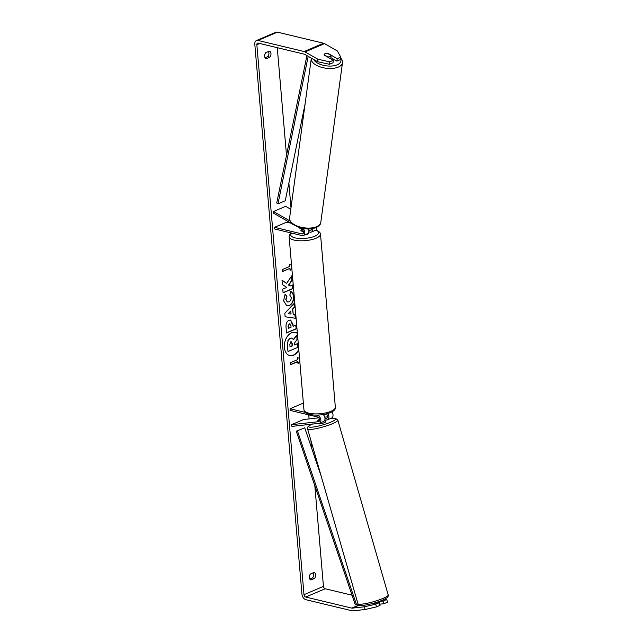 <?xml version="1.0" encoding="UTF-8"?>
<svg xmlns="http://www.w3.org/2000/svg" width="643" height="643" viewBox="0 0 643 643"><rect width="100%" height="100%" fill="white"/><g stroke="black" fill="none" stroke-linecap="round" stroke-linejoin="round"><path stroke-width="0.96" d="M303.006 228.562A4.252 2.829 66.9 0 1 304.774 232.501A4.252 2.829 66.9 0 1 303.351 235.483A4.252 2.829 66.9 0 1 302.033 235.571L274.665 228.996L274.521 227.333L301.889 233.907A2.476 1.648 66.9 0 0 302.66 233.859A2.476 1.648 66.9 0 0 303.448 231.777A2.476 1.648 66.9 0 0 301.961 229.438L298.32 227.357M303.351 235.483L307.491 233.722A4.252 2.829 -113.1 0 0 308.536 228.988M316.919 227.18A4.252 2.829 66.9 0 1 315.512 230.298L311.381 232.059A4.252 2.829 66.9 0 1 310.055 232.147L308.825 231.858M291.962 223.724L273.299 213.042L273.492 211.515L285.645 206.331L290.789 209.272M291.046 223.193L286.682 222.148L274.521 227.333M303.351 231.343L300.86 230.741A3.537 1.173 175.1 0 1 302.29 229.672A3.537 1.173 -4.9 0 0 300.86 230.757A3.537 1.173 -4.9 0 0 300.908 230.917L303.4 231.512M311.509 228.771A2.476 1.648 66.9 0 1 310.682 230.435A2.476 1.648 66.9 0 1 309.91 230.483L308.857 230.234M312.747 228.57A4.252 2.829 66.9 0 1 311.381 232.059M273.492 211.515L289.969 220.943M324.112 54.784A3.537 1.712 -172.3 0 1 324.12 54.647A3.537 1.712 -172.3 0 1 325.085 53.674A3.537 1.712 -172.3 0 1 327.512 53.385L331.145 55.467A3.537 1.712 -172.3 0 1 331.137 55.603A3.537 1.712 -172.3 0 1 330.172 56.584A3.537 1.712 -172.3 0 1 327.745 56.865L324.112 54.8A3.537 1.744 -172.8 0 0 324.16 55.073L333.315 60.305L329.746 61.832L329.441 64.276L317.594 61.704L317.907 59.26L329.746 61.832M297.396 333.331A11.944 7.989 103.5 0 0 295.378 332.375A11.944 7.989 103.5 0 0 284.391 347.485A11.944 7.989 103.5 0 0 289.8 355.603A11.944 7.989 103.5 0 0 298.818 349.945M289.671 355.571A11.944 7.989 103.5 0 0 298.778 349.462M265.76 52.67A3.537 2.371 103.5 0 0 264.643 56.254A3.537 2.371 103.5 0 0 266.25 58.658A3.537 2.371 103.5 0 0 266.274 58.666L269.851 57.139A3.537 2.371 103.5 0 0 270.968 53.57A3.537 2.371 103.5 0 0 269.361 51.151A3.537 2.371 103.5 0 0 269.337 51.143L265.76 52.67M309.339 577.559A3.537 2.371 -76.5 0 1 310.448 573.982L314.033 572.455A3.537 2.371 -76.5 0 1 314.057 572.455A3.537 2.371 -76.5 0 1 315.657 574.882A3.537 2.371 -76.5 0 1 314.54 578.443L310.963 579.97A3.537 2.371 -76.5 0 1 310.939 579.962A3.537 2.371 -76.5 0 1 309.339 577.559M286.609 283.418L281.996 280.163L282.373 284.536L286.706 287.437L282.759 289.125L283.081 292.814L292.806 288.667L292.493 284.978L289.977 286.047L288.763 285.162L292.083 280.276L291.705 275.847L286.609 283.418L282.004 280.292M292.766 309.098L293.208 314.25L295.016 314.451L295.346 318.261L285.122 316.782L284.825 313.245L294.076 303.464L294.414 307.394L292.509 309.034L293.208 314.25M373.036 603.375L379.298 602.676L375.729 604.195L376.476 606.896L365.079 609.5L364.324 606.799L352.219 608.149A2.122 1.415 66.9 0 1 351.825 608.125L305.706 597.042A2.122 1.415 66.9 0 1 303.994 594.671L256.854 44.737A2.122 1.415 66.9 0 1 257.554 43.153A2.122 1.415 66.9 0 1 258.213 43.113L304.34 54.189A2.122 1.415 66.9 0 1 304.742 54.358L317.594 61.704M352.051 595.201L325.157 588.747A2.122 1.415 66.9 0 1 323.453 586.376L314.821 485.722M311.582 447.97L310.955 440.64M309.653 425.425L309.564 424.42M309.09 418.906L308.744 414.872M290.99 207.753L288.876 183.126M286.497 155.309L277.27 47.686M291.801 268.115L290.057 270.398L289.889 268.396L282.59 271.507L282.422 269.513L289.72 266.403L289.543 264.402L291.544 265.085M290.572 364.549L297.621 361.543L298.047 363.6L299.791 361.326M297.878 361.607L290.588 364.718L290.411 362.716L297.709 359.606L297.54 357.612L299.534 358.288M288.98 320.286L290.628 320.069L292.999 324.506L293.152 326.331L295.933 325.141L296.246 328.838L286.521 332.986L286.031 327.279C285.797 323.718 286.778 321.387 288.98 320.286M290.99 291.665C292.452 292.203 293.353 293.859 293.69 296.624C293.827 300.916 292.34 303.914 289.246 305.642L286.858 305.907L283.563 300.787L285.106 294.277L286.915 296.383L286.022 299.775L287.55 302.001L288.892 301.848C290.475 301.037 291.255 299.606 291.223 297.556L289.784 295.057L290.99 291.665M365.079 609.5L352.967 610.85A4.959 3.295 66.9 0 1 352.059 610.786L305.931 599.702A4.959 3.295 66.9 0 1 301.953 594.18L254.805 44.246A4.959 3.295 66.9 0 1 256.444 40.549A4.959 3.295 66.9 0 1 257.988 40.445L304.115 51.528A4.959 3.295 66.9 0 1 305.055 51.914L317.907 59.26M313.133 572.833A3.537 2.371 -76.5 0 1 312.498 577.953L309.813 579.094M265.117 57.79L267.801 56.648A3.537 2.371 103.5 0 0 268.444 51.528M324.402 54.108A3.537 1.744 -172.8 0 1 328.051 53.409L337.205 58.65L340.774 57.131L337.358 50.966L324.506 43.611L305.055 51.914M333.315 60.305L333.01 62.757L329.441 64.276M340.774 57.131L340.469 59.574L336.9 61.093L337.205 58.65M336.9 61.093L330.864 57.637M379.298 602.676L380.045 605.376L376.476 606.896M256.444 40.549L275.895 32.254A4.959 3.295 66.9 0 1 277.438 32.15L323.566 43.234A4.959 3.295 66.9 0 1 324.506 43.611M383.188 601.012L383.935 603.713L387.504 602.194L386.756 599.493L383.188 601.012L379.121 601.47M386.756 599.493L385.101 598.938M364.324 606.799L375.729 604.195M379.716 604.187L383.935 603.713M314.54 578.443L312.498 577.953M269.851 57.139L267.801 56.648M290.323 338.274L291.874 338.081L293.578 339.737L296.704 335.099L297.066 339.375L294.349 343.322L294.486 344.937L297.436 343.683L297.757 347.381L288.008 351.536L287.469 345.227L288.152 340.428L290.089 338.202L291.745 338.049M288.008 351.536L287.212 345.162L288.152 340.428M287.895 340.364L290.347 338.266M294.47 344.777L297.436 343.683M293.449 339.48L296.704 335.099M297.404 333.476A11.944 7.989 103.5 0 0 295.25 332.351M291.769 267.761L290.033 270.036M282.582 271.346L289.889 268.396M289.551 264.426L291.544 265.109M299.534 358.32L297.54 357.637M298.022 363.247L299.767 360.972M291.03 314.009L290.773 311.043L288.152 313.688L291.03 314.009M288.152 313.688L290.773 311.043M294.767 314.427L295.346 318.261M295.089 318.205L285.122 316.758M293.843 303.705L294.414 307.394M294.156 307.33L292.509 309.034M289.165 323.855L288.321 326.596L288.474 328.324L291.046 327.231L290.893 325.479L289.422 323.919L290.017 323.839L289.165 323.855L288.064 326.531L288.474 328.324M290.499 320.045L293.152 326.331M295.692 325.245L296.246 328.838M295.997 328.774L286.513 332.817M289.977 286.047L288.506 285.106L291.834 280.219L291.488 276.177M283.065 292.653L292.549 288.603L292.243 285.082M290.732 291.601C292.195 292.139 293.095 293.795 293.433 296.568C293.57 300.852 292.091 303.858 288.996 305.578L286.73 305.875M285.018 294.406L286.915 296.383M286.657 296.319L285.765 299.718L287.421 301.969M290.837 341.915L289.824 344.415L290.033 346.842L292.372 345.838L292.163 343.402L290.837 341.915L291.359 341.851M290.017 346.673L292.115 345.781L291.906 343.338L290.58 341.851M323.244 414.558A4.252 2.829 66.9 0 1 324.996 418.489A4.252 2.829 66.9 0 1 323.582 421.47L319.45 423.239A4.252 2.829 -113.1 0 0 320.696 419.14A4.252 2.829 -113.1 0 0 317.441 415.33L316.396 415.081M318.783 417.821L303.6 419.525L291.44 424.71L291.914 426.397L318.912 423.375A4.252 2.829 -113.1 0 0 319.45 423.239M291.44 424.71L318.438 421.687A2.476 1.648 -113.1 0 0 318.759 421.607A2.476 1.648 -113.1 0 0 319.483 419.22A2.476 1.648 -113.1 0 0 317.586 416.994L290.218 410.419L290.073 408.755L305.337 412.42M325.125 420.152L326.933 419.951A4.252 2.829 -113.1 0 0 327.472 419.815L331.611 418.046A4.252 2.829 -113.1 0 0 331.917 411.898M324.771 417.154L327.6 416.841M303.44 403.86L302.234 403.571L290.073 408.755M327.472 419.815A4.252 2.829 -113.1 0 0 327.713 413.57M319.571 420.265L317.867 420.45A3.537 0.514 164.5 0 1 317.835 420.409A3.537 0.514 164.5 0 1 318.856 419.734A3.537 0.547 163.9 0 1 319.531 419.453M324.996 418.432L326.467 418.263A2.476 1.648 -113.1 0 0 326.781 418.183A2.476 1.648 -113.1 0 0 327.592 416.278A2.476 1.648 -113.1 0 0 326.339 413.939M308.174 233.224L308.198 233.481A3.537 1.173 175.1 0 1 304.573 234.968M377.762 602.845L377.521 602.017M324.94 419.509L325.237 420.53A3.537 0.547 163.9 0 0 325.229 420.498A3.537 0.547 163.9 0 1 325.229 420.498L325.623 421.84A3.537 0.547 163.9 0 1 324.619 422.555A3.537 0.547 163.9 0 1 320.978 423.705A3.537 0.547 163.9 0 1 318.815 423.801L318.703 423.399M318.856 419.734A3.537 0.547 163.9 0 0 317.843 420.409L317.851 420.442M317.843 420.409L319.579 420.217M358.047 603.986L355.354 604.918L296.286 431.212L304.734 427.828L296.286 431.212M356.503 604.637L297.444 430.939M321.291 476.511L304.734 427.828M306.92 55.595L276.723 203.019L277.977 203.871L285.267 200.761L305.095 103.973M308.19 56.327L277.977 203.871M303.231 233.337L301.889 233.907M311.252 229.913L309.91 230.483M342.486 62.773L320.801 222.374A15.754 7.628 -172.3 0 1 316.517 226.73A15.754 7.628 -172.3 0 1 298.907 226.641A15.754 7.628 -172.3 0 1 289.583 218.138L311.268 58.529A15.754 7.628 7.7 0 0 320.592 67.033A15.754 7.628 7.7 0 0 338.202 67.129A15.754 7.628 7.7 0 0 342.486 62.773L342.14 60.08L340.694 57.79M340.557 58.859A13.985 6.776 -172.3 0 1 337.133 64.863A13.985 6.776 -172.3 0 1 323.614 65.361A13.985 6.776 -172.3 0 1 313.647 59.453M323.453 586.376L303.994 594.671M259.788 43.491L256.854 44.737M325.157 588.747L305.706 597.042M359.099 605.023L351.825 608.125M359.316 605.119L352.219 608.149M277.438 32.15L257.988 40.445M323.566 43.234L304.115 51.528M318.1 415.056L317.441 415.33M319.032 421.438L318.438 421.687M327.062 418.014L326.467 418.263M308.833 413.168A15.754 5.208 -4.9 0 0 326.049 412.838A15.754 5.208 -4.9 0 0 335.349 407.204C336.635 412.943 319.153 416.793 309.637 414.365C306.205 413.562 304.316 412.067 303.954 409.896A15.754 5.208 -4.9 0 0 308.833 413.168M316.034 229.969L319.788 232.276L320.511 234.1A15.754 5.208 175.1 0 1 311.212 239.735A15.754 5.208 175.1 0 1 293.996 240.064A15.754 5.208 175.1 0 1 289.117 236.793L303.954 409.896M291.689 233.087A13.985 4.63 -4.9 0 0 295.065 237.878A13.985 4.63 -4.9 0 0 313.945 236.544A13.985 4.63 -4.9 0 0 315.809 230.138M383.718 598.086A15.754 2.435 -16.1 0 0 388.195 594.92C387.85 597.291 389.039 596.76 383.244 599.839C376.46 602.668 369.797 604.5 363.255 605.352C360.249 605.843 358.472 605.272 357.918 603.648A15.754 2.435 -16.1 0 0 367.539 603.19A15.754 2.435 -16.1 0 0 383.718 598.086M329.867 418.794L335.646 418.44L337.84 420.144A15.754 2.435 163.9 0 1 333.363 423.311A15.754 2.435 163.9 0 1 317.184 428.415A15.754 2.435 163.9 0 1 307.563 428.865L357.918 603.648M312.217 424.123A13.985 2.162 -16.1 0 0 312.94 427.056A13.985 2.162 -16.1 0 0 331.684 421.768A13.985 2.162 -16.1 0 0 329.738 418.85M311.268 58.529L311.341 58.127M289.583 218.138C289.88 222.984 291.054 222.301 292.477 224.182L299.815 227.831C305.811 229.438 311.18 229.374 315.914 227.638C319.249 225.902 320.881 224.15 320.801 222.374M330.703 58.81L331.137 55.603M320.511 234.1L335.349 407.204M291.199 232.967L289.527 234.848L289.117 236.793M337.84 420.144L388.195 594.92M312.514 423.946C307.121 426.775 307.804 426.454 307.563 428.865"/></g></svg>

